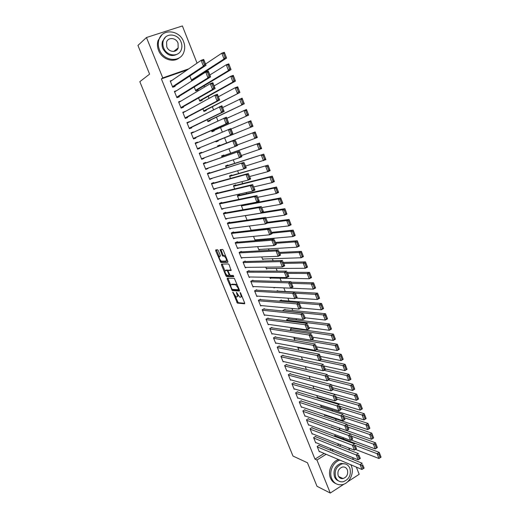 <?xml version="1.0" encoding="UTF-8"?>
<svg xmlns="http://www.w3.org/2000/svg" width="519" height="519" viewBox="0 0 519 519"><rect width="100%" height="100%" fill="white"/><g stroke="black" fill="none" stroke-linecap="round" stroke-linejoin="round"><path stroke-width="0.78" d="M232.804 292.074L237.365 303.102L244.598 303.777L244.637 302.901L240.693 293.183L240.148 292.521L240.634 294.403C241.277 296.174 241.244 297.115 240.537 297.231L239.759 297.153L236.476 292.301L236.924 294.156C237.559 295.908 237.533 296.842 236.839 296.959L236.087 296.881L232.804 292.074M342.65 478.382L342.19 478.648M218.369 250.671L217.617 249.775L215.735 249.899L215.735 250.839L220.796 262.484L227.77 262.316L227.789 261.375L223.319 250.353L222.638 249.457L220.205 249.6L222.106 255.231L222.787 256.127L224.24 256.12C226.167 257.995 226.764 259.636 226.044 261.051L221.308 261.154C219.433 259.325 218.83 257.703 219.511 256.295L220.257 256.256L220.257 255.322L218.369 250.671M187.307 69.857L161.383 78.888L314.975 459.133L316.947 460.016L326.146 454.287M161.383 78.888L162.758 77.895L146.462 37.517L182.39 25.95L197.051 63.143M344.097 484.084L330.279 493.05L317.005 486.29L307.456 462.773L292.988 456.058L139.825 81.684L149.595 74.126L137.944 45.432L146.462 37.517M330.279 493.05L316.947 460.016M227.257 278.19L227.244 279.079L232.272 290.608L239.421 291.029L239.454 290.134L234.341 278.346L227.257 278.19M225.869 275.699L221.509 265.008L221.516 264.093L228.431 263.937L229.203 264.859L231.085 270.477L228.224 270.483L228.211 271.405L230.157 275.381L233.258 275.44L233.738 276.724L226.55 276.595L225.869 275.699L226.589 274.966M176.732 90.604L174.41 91.441L176.927 97.702L179.302 96.839L179.094 96.32M194.216 87.01L195.747 90.877L198.076 90.034L197.869 89.521M185.199 111.533L182.772 112.234L185.264 118.436L187.619 117.547L187.411 117.035M202.897 108.867L203.909 111.416L206.212 110.553L206.011 110.041M193.535 132.287L193.392 131.93L191.05 132.832L193.522 138.975L195.851 138.067L195.65 137.554M211.493 130.509L211.992 131.768L214.269 130.879L214.068 130.373M201.774 152.813L201.573 152.307L199.257 153.235L201.703 159.32L204.012 158.386L203.837 157.951M220.069 145.495L219.868 144.996L217.604 145.897L217.883 146.598M209.877 172.996L209.676 172.496L207.379 173.443L209.806 179.47L211.992 178.27M227.997 165.496L227.802 165.003L225.557 165.931L226.323 167.871M217.902 192.99L217.701 192.497L215.43 193.464L217.831 199.432L220.069 198.394M235.853 185.315L235.658 184.822L233.433 185.77L234.692 188.922M225.856 212.796L225.655 212.303L223.41 213.296L225.784 219.213L227.614 218.402M242.97 209.773L241.244 205.427L242.542 204.856M233.732 232.421L233.537 231.935L231.305 232.947L233.667 238.805L235.062 238.163M252.169 230.306L252.753 230.04M251.17 230.423L249.412 226.005M241.536 251.864L241.341 251.378L239.136 252.416L241.471 258.222L242.6 257.684M257.625 246.681L258.929 249.963L260.116 249.399M249.269 271.126L249.081 270.646L246.888 271.703L249.204 277.457L250.152 276.997M265.754 267.149L266.5 269.037L267.493 268.55M256.937 290.212L256.743 289.738L254.576 290.815L256.866 296.518L257.677 296.109M273.805 287.422L274.006 287.935L274.856 287.507M264.528 309.129L264.34 308.656L262.192 309.752L264.463 315.403L265.17 315.033M281.512 300.456L281.324 299.988L279.248 301.13M272.053 327.865L271.865 327.405L269.737 328.521L271.988 334.113L272.611 333.782M288.882 319.042L288.7 318.575L286.611 319.672L287.098 320.898M279.507 346.439L279.319 345.978L277.211 347.114L279.443 352.661L280.007 352.356M294.876 340.477L293.936 338.116L295.077 337.499M286.897 364.844L286.715 364.39L284.62 365.545L286.832 371.04L287.338 370.754M302.577 359.875L301.383 356.858M294.221 383.087L294.039 382.633L291.963 383.807L294.156 389.25L294.617 388.991M310.206 379.084L309.09 376.269M301.481 401.168L301.299 400.713L299.242 401.907L301.416 407.305L301.837 407.058M316.726 395.497L317.654 397.826L318.095 397.567M308.669 419.086L308.494 418.638L306.457 419.845L308.61 425.197L309 424.964M324.291 414.551L324.699 415.583L325.115 415.336M315.799 436.842L315.623 436.401L313.606 437.627L315.74 442.928L316.103 442.707M331.751 427.15L331.576 426.715L331.005 427.059M314.975 459.133L324.141 453.437M329.76 449.947L331.394 448.935M337.259 445.283L339.056 444.173M343.5 439.003L342.929 437.556M339.977 430.089L339.121 427.909M336.273 420.708L335.534 418.827M332.471 411.067L331.946 409.744M328.65 401.382L328.352 400.629M300.222 329.37L300.014 328.858M296.505 319.964L295.999 318.679M292.774 310.518L291.963 308.455M289.031 301.02L287.909 298.178M285.262 291.483L283.848 287.889M281.298 281.434L280.026 278.21M277.224 271.119L276.186 268.485M273.13 260.746L272.326 258.715M269.017 250.327L268.453 248.899M264.885 239.856L264.56 239.038M246.635 193.632L246.201 192.536M242.671 183.596L241.912 181.676M238.688 173.508L237.605 170.757M234.692 163.375L233.271 159.787M230.67 153.189L228.918 148.752M226.634 142.959L224.604 137.827M222.346 132.105L220.536 127.518M217.935 120.933L216.449 117.164M213.504 109.697L212.342 106.758M209.047 98.409L208.216 96.307M204.564 87.062L204.064 85.804M200.062 75.651L199.899 75.242M335.222 435.908L335.047 435.467L333.957 436.135M319.341 445.665L319.166 445.224L317.161 446.457L319.282 451.738L319.633 451.524M328.047 424.004L328.553 424.185M312.243 427.98L312.068 427.539L310.038 428.752L312.185 434.085L312.561 433.852M320.521 405.047L321.183 406.721L321.611 406.468M305.081 410.146L304.906 409.699L302.856 410.892L305.023 416.27L305.425 416.03M313.995 388.627L312.918 385.909M297.854 392.143L297.672 391.696L295.616 392.877L297.796 398.3L298.237 398.041M306.405 369.502L305.243 366.589M290.569 373.985L290.387 373.531L288.305 374.692L290.504 380.168L290.984 379.895M298.736 350.202L297.822 347.14M283.212 355.664L283.024 355.204L280.928 356.345L283.147 361.866L283.679 361.574M292.541 328.274L292.359 327.813L290.283 328.916L290.997 330.713M275.79 337.175L275.602 336.714L273.481 337.837L275.725 343.409L276.316 343.091M285.203 309.765L285.022 309.305L282.926 310.388L283.186 311.037M268.297 318.517L268.109 318.05L265.975 319.159L268.232 324.777L268.894 324.433M277.801 291.094L277.613 290.627L276.413 291.237M260.739 299.69L260.551 299.216L258.391 300.306L260.674 305.976L261.427 305.594M269.789 277.315L270.263 278.502L271.178 278.054M253.11 280.695L252.922 280.215L250.742 281.279L253.045 287.007L253.921 286.579M261.699 256.937L262.724 259.519L263.808 259M245.416 261.518L245.221 261.038L243.022 262.082L245.344 267.862L246.376 267.363M253.532 236.366L255.114 240.362L256.431 239.746M237.644 242.165L237.449 241.679L235.23 242.704L237.579 248.536L238.831 247.952M247.076 220.127L245.279 215.593M229.807 222.632L229.606 222.145L227.367 223.144L229.735 229.035L231.318 228.315M239.759 195.15L239.564 194.664L237.352 195.624L238.837 199.374M219.628 203.902L254.686 196.63L257.139 195.553L219.44 203.429L221.821 209.345L223.968 208.404M219.427 203.403L221.691 202.423L221.892 202.916M231.935 175.428L231.74 174.935L229.508 175.87L230.52 178.419M213.899 183.019L213.698 182.519L211.415 183.479L213.828 189.474L216.04 188.352M224.039 155.518L223.845 155.019L221.587 155.94L222.113 157.257M205.835 162.934L205.634 162.428L203.331 163.362L205.764 169.421L208.061 168.474L207.924 168.137M215.755 141.252L216.001 141.875L218.272 140.973L218.071 140.467M197.668 142.589L197.492 142.141L195.163 143.056L197.622 149.167L199.938 148.246L199.737 147.74M207.204 119.714L207.957 121.621L210.253 120.739L210.046 120.233M189.377 121.933L186.924 122.555L189.403 128.731L191.745 127.83L191.537 127.317M198.563 97.968L199.841 101.173L202.151 100.316L201.949 99.804M181.001 101.075L178.601 101.86L181.105 108.095L183.467 107.219L183.259 106.7M193.931 79.582L193.775 79.186M189.844 75.995L191.641 80.529L193.457 79.887M172.185 80.27L170.2 80.964L172.73 87.257L175.117 86.407L174.903 85.888M188.786 68.832L162.758 77.895M356.345 467.1L359.18 474.295L347.639 481.781M348.794 447.962L349.663 450.168M352.576 457.557L353.407 459.665M331.784 450.777L333.419 449.759M339.309 446.093L341.113 444.971M220.082 249.697L220.932 249.639M220.095 198.459L217.662 199.004M216.105 188.507L213.692 189.13M212.089 178.517L209.702 179.217M208.061 168.474L205.693 169.252M204.012 158.386L201.67 159.242M197.492 142.141L195.189 143.127M193.392 131.93L191.115 132.994M189.273 121.667L187.022 122.808M185.127 111.358L182.909 112.578M180.969 100.997L178.776 102.301M237.241 296.758L238.234 295.655M240.952 297.03L241.932 296.245M235.269 296.284L238.208 302.681L244.754 303.284M232.467 289.394L233.167 290.205L239.583 290.562M227.958 278.203L230.734 285.145M237.378 285.009L236.333 284.354L232.09 284.191L231.24 284.6C230.559 284.749 230.54 285.697 231.176 287.435L232.233 289.381L231.571 289.699M238.403 287.539L237.942 287.76L238.461 289.719L232.233 289.381M237.942 287.76L235.671 284.808L231.24 284.6M232.09 284.191L231.721 284.367M224.922 270.873L222.366 264.606L221.509 265.008M222.223 264.074L222.366 264.606M231.247 270.068L228.983 270.127M233.822 276.29L227.465 276.199L226.615 276.608M225.311 270.49C224.617 271.872 225.22 273.481 227.121 275.323L228.898 275.375L228.918 274.467L227.672 271.405L226.978 270.503L225.311 270.49L225.888 270.217M228.25 270.47L227.77 270.081L226.913 270.49M226.167 270.081L227.77 270.081M226.719 275.291L227.465 276.199M226.913 260.642L227.322 260.22M225.629 256.049L224.902 255.679L224.026 256.081M220.925 249.555L222.975 254.823L223.657 255.718L224.902 255.679M220.834 260.849L221.723 262.095L227.932 261.92M216.442 249.853L219.135 256.671M355.21 445.425L377.105 453.71L379.207 452.354L381.056 457.135L378.961 458.491L355.483 449.409M334.671 435.701L379.207 452.354L379.655 453.781L378.812 454.32L380.116 457.674L380.952 457.129L379.655 453.781M380.116 457.674L378.961 458.491L377.105 453.71L378.812 454.32M317.336 446.898L360.069 464.667L362.217 463.279L318.809 445.445M362.638 464.745L364.111 468.099L361.964 469.487L360.069 464.667L361.775 465.296L363.105 468.676L363.962 468.125L362.638 464.745L361.775 465.296M319.107 451.296L361.964 469.487L363.105 468.676M351.603 436.239L373.382 444.108L375.497 442.765L377.352 447.566L375.243 448.916L351.123 439.989M331.187 426.949L375.497 442.765L375.938 444.173L375.094 444.712L376.398 448.079L377.242 447.54L375.938 444.173M376.398 448.079L375.243 448.916L373.382 444.108L375.094 444.712M347.983 427.014L369.638 434.461L371.766 433.125L373.635 437.952L371.513 439.288L346.705 430.543M347.094 424.75L371.766 433.125L372.201 434.52L371.351 435.058L372.661 438.438L373.511 437.906L372.201 434.52M372.661 438.438L371.513 439.288L369.638 434.461L371.351 435.058M313.787 438.068L356.261 454.981L358.421 453.612L315.254 436.628M358.837 455.059L360.322 458.452L358.168 459.828L356.261 454.981L357.967 455.604L359.304 459.004L360.167 458.452L358.837 455.059L357.967 455.604M315.565 442.486L358.168 459.828L359.304 459.004M310.219 429.2L352.433 445.257L354.607 443.894L311.679 427.773M355.015 445.321L356.514 448.76L354.347 450.122L352.433 445.257L354.146 445.866L355.483 449.285L356.352 448.734L355.015 445.321L354.146 445.866M312.003 433.637L354.347 450.122L355.483 449.285M339.88 460.113C333.14 461.949 328.741 471.81 331.706 478.596C333.827 483.208 337.233 485.246 341.917 484.714C349.261 483.747 354.548 473.224 351.402 465.984L350.831 464.764M338.589 459.568C331.862 461.391 327.476 471.226 330.434 477.993C331.583 480.75 333.412 482.638 335.91 483.643M338.628 480.964C336.734 480.263 335.358 478.875 334.489 476.812C332.964 470.285 335.099 465.803 340.886 463.376L345.505 463.992M349.884 468.255C348.268 464.745 345.673 463.292 342.086 463.889C336.286 466.328 334.145 470.817 335.676 477.363C337.22 480.724 339.698 482.19 343.111 481.775C349.131 479.498 351.389 474.989 349.884 468.255M338.219 475.735C339.218 477.915 340.834 478.862 343.053 478.57C346.906 477.084 348.346 474.184 347.373 469.864C346.342 467.619 344.681 466.678 342.391 467.042C338.628 468.599 337.233 471.492 338.219 475.735M340.769 478.375L341.852 478.012M183.603 41.669C179.503 29.765 162.012 28.247 158.905 39.794C157.932 43.006 158.107 46.301 159.417 49.681C163.621 61.404 180.43 62.89 183.862 52.101C185.056 48.754 184.972 45.276 183.603 41.669M161.876 34.896L158.055 40.54C157.088 43.745 157.257 47.028 158.561 50.395C161.863 59.302 173.398 63.195 179.529 57.661M178.14 53.671C172.042 57.311 166.943 55.604 162.843 48.546C161.896 46.087 161.779 43.7 162.499 41.371L165.405 37.232M181.099 42.104C178.127 33.521 165.574 32.425 163.297 40.683C162.577 43.019 162.687 45.419 163.641 47.884C166.67 56.37 178.867 57.447 181.313 49.584C182.156 47.177 182.085 44.686 181.099 42.104M166.774 46.846C168.714 52.322 176.616 53.022 178.173 47.91L178.023 43.122C176.103 37.602 168.052 36.894 166.567 42.175L166.774 46.846M177.654 48.987L177.79 48.215M344.344 417.743L365.882 424.763L368.016 423.446L369.891 428.292L367.763 429.615L324.524 415.135M343.487 415.55L368.016 423.446L368.445 424.821L367.588 425.353L368.912 428.752L369.762 428.22L368.445 424.821M368.912 428.752L367.763 429.615L365.882 424.763L367.588 425.353M340.691 408.434L362.106 415.025L364.247 413.714L366.135 418.586L363.994 419.903L321.008 406.28M339.854 406.306L364.247 413.714L364.675 415.077L363.813 415.602L365.136 419.021L365.992 418.496L364.675 415.077M365.136 419.021L363.994 419.903L362.106 415.025L363.813 415.602M306.638 420.293L348.593 435.48L350.773 434.124L308.091 418.878M351.175 435.538L352.693 439.016L350.513 440.372L348.593 435.48L350.299 436.083L351.648 439.515L352.518 438.97L351.175 435.538L350.299 436.083M308.429 424.75L350.513 440.372L351.648 439.515M303.038 411.346L344.726 425.651L346.919 424.308L304.484 409.939M347.315 425.71L348.852 429.226L346.66 430.569L344.726 425.651L346.439 426.248L347.795 429.7L348.671 429.155L347.315 425.71L346.439 426.248M304.841 415.823L346.66 430.569L347.795 429.7M337.019 399.079L358.311 405.235L360.465 403.931L362.359 408.829L360.212 410.133L317.472 397.379M336.215 397.022L360.465 403.931L360.88 405.281L360.017 405.806L361.347 409.238L362.21 408.719L360.88 405.281M361.347 409.238L360.212 410.133L358.311 405.235L360.017 405.806M299.424 402.355L340.847 415.777L343.053 414.447L300.858 400.966M343.442 415.836L344.992 419.384L342.793 420.721L340.847 415.777L342.559 416.368L343.915 419.832L344.798 419.294L343.442 415.836L342.559 416.368M301.234 406.857L342.793 420.721L343.915 419.832M333.185 389.646L354.496 395.4L356.657 394.109L358.564 399.027L356.404 400.324L313.924 388.446M332.549 387.693L356.657 394.109L357.072 395.446L356.203 395.958L357.539 399.409L358.408 398.89L357.072 395.446M357.539 399.409L356.404 400.324L354.496 395.4L356.203 395.958M295.798 393.331L336.948 405.858L339.16 404.541L297.218 391.955M339.543 405.91L341.106 409.497L338.901 410.827L336.948 405.858L338.654 406.435L340.023 409.919L340.912 409.387L339.543 405.91L338.654 406.435M297.614 397.846L338.901 410.827L340.023 409.919M328.598 379.986L350.662 385.513L352.836 384.235L354.749 389.179L352.583 390.463L331.479 384.968M328.871 378.325L352.836 384.235L353.244 385.552L352.369 386.065L353.711 389.535L354.587 389.023L353.244 385.552M353.711 389.535L352.583 390.463L350.662 385.513L352.369 386.065M292.152 384.261L333.029 395.887L335.255 394.576L293.559 382.905M335.631 395.932L337.207 399.565L334.989 400.882L333.029 395.887L334.736 396.458L336.111 399.954L337 399.429L335.631 395.932L334.736 396.458M293.975 388.796L334.989 400.882L336.111 399.954M323.927 370.3L346.809 375.581L348.995 374.316L350.922 379.279L348.736 380.557L327.768 375.503M325.179 368.905L348.995 374.316L349.397 375.613L348.521 376.126L349.871 379.61L350.74 379.097L349.397 375.613M349.871 379.61L348.736 380.557L346.809 375.581L348.521 376.126M288.486 375.153L329.085 385.87L331.323 384.573L289.887 373.81M331.693 385.909L333.289 389.581L331.057 390.885L329.085 385.87L330.798 386.428L332.179 389.944L333.075 389.419L331.693 385.909L330.798 386.428M290.322 379.707L331.057 390.885L332.179 389.944M277.399 347.574L317.154 355.509L319.425 354.243L321.417 359.33L319.153 360.601L342.936 365.603L345.135 364.344L347.068 369.333L344.876 370.598L324.038 365.999M321.274 359.408L345.135 364.344L345.531 365.629L344.648 366.135L346.004 369.638L346.887 369.132L345.531 365.629M346.004 369.638L344.876 370.598L342.936 365.603L344.648 366.135M284.808 365.999L325.128 375.801L327.379 374.51L286.19 364.675M327.736 375.834L329.351 379.545L327.113 380.842L325.128 375.801L326.84 376.346L328.229 379.882L329.124 379.363L327.736 375.834L326.84 376.346M286.65 370.579L327.113 380.842L328.229 379.882M297.757 347.73L339.05 355.573L341.255 354.321L343.202 359.343L340.996 360.595L320.288 356.443M316.415 349.702L341.255 354.321L341.645 355.593L340.756 356.092L342.125 359.615L343.007 359.109L341.645 355.593M342.125 359.615L340.996 360.595L339.05 355.573L340.756 356.092M281.11 356.806L321.151 365.681L323.408 364.403L282.472 355.502M323.765 365.707L325.394 369.463L323.142 370.748L321.151 365.681L322.857 366.219L324.252 369.768L325.16 369.256L323.765 365.707L322.857 366.219M282.959 361.412L323.142 370.748L324.252 369.768M294.117 338.576L335.138 345.492L337.363 344.253L339.309 349.293L337.097 350.539L316.519 346.848M311.445 339.977L337.363 344.253L337.739 345.511L336.85 346.004L338.219 349.54L339.108 349.047L337.739 345.511M338.219 349.54L337.097 350.539L335.138 345.492L336.85 346.004M319.769 355.528L318.861 356.04L320.262 359.609L321.17 359.096L319.425 354.243L278.742 346.29M279.254 352.2L319.153 360.601L317.154 355.509L318.861 356.04M320.262 359.609L319.153 360.601M290.465 329.377L331.213 335.358L333.445 334.139L335.404 339.199L333.179 340.432L312.736 337.207M291.717 328.151L333.445 334.139L333.814 335.371L332.919 335.864L334.301 339.42L335.19 338.926L333.814 335.371M334.301 339.42L333.179 340.432L331.213 335.358L332.919 335.864M273.669 338.304L313.132 345.284L315.416 344.032L274.986 337.039M315.76 345.304L317.42 349.144L315.143 350.403L313.132 345.284L314.845 345.81L316.253 349.391L317.161 348.891L315.76 345.304L314.845 345.81M275.537 342.942L315.143 350.403L316.253 349.391M286.799 320.132L327.262 325.179L329.507 323.966L331.479 329.059L329.241 330.279L308.935 327.521M288.013 318.938L329.507 323.966L329.87 325.186L328.975 325.673L330.356 329.247L331.252 328.761L329.87 325.186M330.356 329.247L329.241 330.279L327.262 325.179L328.975 325.673M269.925 328.988L309.097 335.014L311.387 333.775L271.216 327.742M311.724 335.027L313.405 338.907L311.115 340.159L309.097 335.014L310.803 335.527L312.217 339.128L313.139 338.628L311.724 335.027L310.803 335.527M271.8 333.646L311.115 340.159L312.217 339.128M283.108 310.855L323.298 314.949L325.549 313.748L327.528 318.867L325.283 320.074L305.114 317.784M284.295 309.681L325.549 313.748L325.906 314.955L325.004 315.435L326.399 319.023L327.294 318.543L325.906 314.955M326.399 319.023L325.283 320.074L323.298 314.949L325.004 315.435M327.294 318.543L327.528 318.867M266.163 319.626L305.036 324.693L307.339 323.46L267.421 318.407M307.67 324.699L309.369 328.624L307.066 329.857L305.036 324.693L306.742 325.192L308.169 328.812L309.09 328.319L307.67 324.699L306.742 325.192M268.044 324.31L307.066 329.857L308.169 328.812M299.353 303.096L319.308 304.666L321.572 303.479L323.564 308.623L321.306 309.817L301.059 307.988M280.552 300.378L321.572 303.479L321.923 304.666L321.021 305.14L322.416 308.753L323.324 308.273L321.923 304.666M322.416 308.753L321.306 309.817L319.308 304.666L321.021 305.14M323.324 308.273L323.564 308.623M262.38 310.226L300.955 314.313L303.271 313.1L263.6 309.032M303.596 314.313L305.308 318.283L302.999 319.509L300.955 314.313L302.668 314.806L304.095 318.445L305.023 317.952L303.596 314.313L302.668 314.806M264.275 314.929L302.999 319.509L304.095 318.445M305.308 318.283L305.023 317.952M295.486 293.248L315.305 294.338L317.576 293.157L319.581 298.328L317.31 299.508L295.914 298.081M276.789 291.042L317.576 293.157L317.92 294.325L317.012 294.798L318.419 298.425L319.328 297.951L317.92 294.325M318.419 298.425L317.31 299.508L315.305 294.338L317.012 294.798M319.328 297.951L319.581 298.328M258.585 300.78L296.855 303.887L299.184 302.681L259.76 299.619M299.495 303.881L301.234 307.897L298.912 309.11L296.855 303.887L298.568 304.368L300.001 308.027L300.936 307.54L299.495 303.881L298.568 304.368M260.486 305.509L298.912 309.11L300.001 308.027M301.234 307.897L300.936 307.54M291.6 283.355L311.277 283.951L313.56 282.784L315.571 287.98L313.294 289.148L273.824 287.461M291.133 282.167L313.56 282.784L313.898 283.938L312.983 284.406L314.397 288.051L315.312 287.578L313.898 283.938M314.397 288.051L313.294 289.148L311.277 283.951L312.983 284.406M315.312 287.578L315.571 287.98M254.764 291.289L292.735 293.404L295.077 292.21L255.899 290.16M295.382 293.397L297.134 297.452L294.798 298.652L292.735 293.404L294.442 293.871L295.888 297.549L296.823 297.069L295.382 293.397L294.442 293.871M256.678 296.038L294.798 298.652L295.888 297.549M297.134 297.452L296.823 297.069M287.695 273.409L307.229 273.513L309.525 272.358L311.549 277.581L309.253 278.742L270.075 278.035M287.26 272.3L309.525 272.358L309.856 273.494L308.935 273.954L310.356 277.62L311.277 277.152L309.856 273.494M310.356 277.62L309.253 278.742L307.229 273.513L308.935 273.954M311.277 277.152L311.549 277.581M250.937 281.759L288.596 282.868L290.945 281.687L252.007 280.662M291.243 282.855L293.014 286.955L290.666 288.142L288.596 282.868L290.303 283.329L291.756 287.026L292.697 286.553L291.243 282.855L290.303 283.329M252.85 286.533L290.666 288.142L291.756 287.026M293.014 286.955L292.697 286.553M283.776 263.418L303.161 263.023L305.47 261.881L307.501 267.129L305.198 268.278L266.312 268.557M283.374 262.387L305.47 261.881L305.795 262.997L304.867 263.457L306.294 267.136L307.216 266.682L305.795 262.997M306.294 267.136L305.198 268.278L303.161 263.023L304.867 263.457M307.216 266.682L307.501 267.129M247.083 272.183L284.431 272.28L286.799 271.113L248.088 271.126M287.085 272.261L288.875 276.406L286.514 277.581L284.431 272.28L286.138 272.728L287.597 276.445L288.545 275.972L287.085 272.261L286.138 272.728M249.01 276.977L286.514 277.581L287.597 276.445M288.875 276.406L288.545 275.972M279.838 253.376L299.074 252.481L301.396 251.352L303.433 256.626L301.117 257.761L262.536 259.046M279.462 252.429L301.396 251.352L301.708 252.455L300.78 252.902L302.214 256.607L303.141 256.152L301.708 252.455M302.214 256.607L301.117 257.761L299.074 252.481L300.78 252.902M303.141 256.152L303.433 256.626M243.216 262.562L280.247 261.641L282.628 260.486L244.131 261.55M282.907 261.615L284.717 265.806L282.342 266.967L280.247 261.641L281.953 262.076L283.419 265.812L284.373 265.345L282.907 261.615L281.953 262.076M245.15 267.382L282.342 266.967L283.419 265.812M284.717 265.806L284.373 265.345M275.874 243.288L294.961 241.886L297.296 240.771L299.346 246.071L297.017 247.193L258.741 249.483M275.537 242.418L297.296 240.771L297.608 241.848L296.673 242.295L298.114 246.019L299.048 245.565L297.608 241.848M298.114 246.019L297.017 247.193L294.961 241.886L296.673 242.295M299.048 245.565L299.346 246.071M239.33 252.902L276.043 250.943L278.431 249.801L240.148 251.942M278.709 250.911L280.532 255.147L278.145 256.302L276.043 250.943L277.749 251.371L279.222 255.121L280.182 254.66L278.709 250.911L277.749 251.371M241.277 257.735L278.145 256.302L279.222 255.121M280.532 255.147L280.182 254.66M271.898 233.154L290.835 231.24L293.177 230.131L295.24 235.457L292.904 236.573L254.926 239.882M271.586 232.363L293.177 230.131L293.482 231.195L292.541 231.636L293.988 235.373L294.928 234.932L293.482 231.195M293.988 235.373L292.904 236.573L290.835 231.24L292.541 231.636M294.928 234.932L295.24 235.457M235.425 243.19L271.813 240.193L274.22 239.064L236.119 242.295M274.486 240.154L276.329 244.436L273.935 245.578L271.813 240.193L273.519 240.608L275.005 244.378L275.965 243.924L274.486 240.154L273.519 240.608M237.384 248.05L273.935 245.578L275.005 244.378M276.329 244.436L275.965 243.924M267.48 223.021L286.683 220.536L289.044 219.446L291.114 224.798L288.759 225.895L251.092 230.235M267.622 222.262L289.044 219.446L289.336 220.484L288.389 220.925L289.849 224.682L290.789 224.24L289.336 220.484M289.849 224.682L288.759 225.895L286.683 220.536L288.389 220.925M290.789 224.24L291.114 224.798M245.312 215.677L282.511 209.78L284.879 208.696L286.962 214.081L284.6 215.164L265.897 217.857M263.101 212.193L284.879 208.696L285.165 209.721L284.217 210.156L285.684 213.932L286.631 213.497L285.165 209.721M285.684 213.932L284.6 215.164L282.511 209.78L284.217 210.156M286.631 213.497L286.962 214.081M241.439 205.92L278.32 198.965L280.701 197.901L282.797 203.305L280.416 204.376L261.868 207.594M241.354 205.381L280.701 197.901L280.98 198.9L280.026 199.328L281.493 203.124L282.446 202.695L280.98 198.9M281.493 203.124L280.416 204.376L278.32 198.965L280.026 199.328M282.446 202.695L282.797 203.305M237.546 196.111L274.103 188.099L276.497 187.041L278.599 192.478L276.212 193.535L257.82 197.285M237.371 195.676L276.497 187.041L276.77 188.027L275.81 188.449L277.289 192.264L278.242 191.842L276.77 188.027M277.289 192.264L276.212 193.535L274.103 188.099L275.81 188.449M278.242 191.842L278.599 192.478M233.634 186.263L269.867 177.174L272.274 176.136L274.389 181.598L271.988 182.643L253.759 186.924M233.492 185.906L272.274 176.136L272.54 177.096L271.573 177.517L273.059 181.352L274.019 180.93L272.54 177.096M273.059 181.352L271.988 182.643L269.867 177.174L271.573 177.517M274.019 180.93L274.389 181.598M229.703 176.369L268.031 165.165L270.152 170.654L267.739 171.692L249.671 176.512M229.593 176.097L268.031 165.165L268.284 166.112L267.317 166.521L268.81 170.375L269.776 169.966L268.284 166.112M268.81 170.375L267.739 171.692L265.611 166.19L267.317 166.521M269.776 169.966L270.152 170.654M225.752 166.424L263.762 154.143L265.897 159.664L245.565 166.054M225.681 166.236L263.762 154.143L264.009 155.071L263.036 155.473L264.534 159.346L265.507 158.944L264.009 155.071M264.534 159.346L263.47 160.682L261.329 155.155L263.036 155.473M265.507 158.944L265.897 159.664M231.506 233.44L267.57 229.385L269.984 228.269L232.038 232.616M270.237 229.34L272.105 233.673L269.692 234.796L267.57 229.385L269.27 229.787L270.762 233.582L271.729 233.128L270.237 229.34L269.27 229.787M233.466 238.318L269.692 234.796L270.762 233.582M272.105 233.673L271.729 233.128M227.562 223.637L263.295 218.525L265.722 217.416L227.893 222.911M265.975 218.473L267.856 222.852L265.436 223.961L263.295 218.525L265.001 218.914L266.5 222.729L267.467 222.281L265.975 218.473L265.001 218.914M229.534 228.542L265.436 223.961L266.5 222.729M267.856 222.852L267.467 222.281M223.605 213.789L259.007 207.606L261.446 206.51L223.663 213.186M261.686 207.548L263.587 211.973L261.154 213.069L259.007 207.606L260.707 207.983L262.212 211.817L263.191 211.376L261.686 207.548L260.707 207.983M225.59 218.72L261.154 213.069L262.212 211.817M263.587 211.973L263.191 211.376M257.379 196.565L259.292 201.041L256.847 202.125L254.686 196.63L256.392 196.999L257.904 200.847L258.884 200.418L257.379 196.565L256.392 196.999M221.619 208.852L256.847 202.125L257.904 200.847M259.292 201.041L258.884 200.418M215.632 193.963L250.353 185.594L252.818 184.53L215.476 193.581M253.045 185.53L254.985 190.051L252.526 191.122L250.353 185.594L252.059 185.951L253.577 189.824L254.563 189.396L253.045 185.53L252.059 185.951M217.636 198.939L252.526 191.122L253.577 189.824M254.985 190.051L254.563 189.396M211.616 183.979L245.993 174.507L248.471 173.456L211.499 183.681M248.685 174.429L250.645 179.003L248.173 180.061L245.993 174.507L247.693 174.851L249.224 178.744L250.216 178.322L248.685 174.429L247.693 174.851M213.627 188.974L248.173 180.061L249.224 178.744M250.645 179.003L250.216 178.322M207.587 173.949L244.099 162.324L207.503 173.742M244.313 163.277L246.285 167.897L243.807 168.941L241.607 163.362L243.314 163.693L244.851 167.605L245.844 167.189L244.313 163.277L243.314 163.693M209.605 178.971L243.807 168.941L244.851 167.605M246.285 167.897L245.844 167.189M221.788 156.44L259.474 143.062L261.621 148.609L241.439 155.538M221.743 156.329L259.474 143.062L259.708 143.971L258.734 144.366L260.24 148.265L261.219 147.863L259.708 143.971M260.24 148.265L259.182 149.615L257.028 144.061L258.734 144.366M261.219 147.863L261.621 148.609M203.532 163.868L239.707 151.133L203.487 163.751M239.908 152.067L241.906 156.732L239.408 157.763L237.202 152.151L238.909 152.476L240.453 156.407L241.452 155.998L239.908 152.067L238.909 152.476M205.563 168.915L239.408 157.763L240.453 156.407M241.906 156.732L241.452 155.998M217.805 146.403L255.16 131.923L257.32 137.503L237.293 144.976M217.792 146.377L255.16 131.923L255.393 132.812L254.407 133.208L255.925 137.12L256.905 136.724L255.393 132.812M255.925 137.12L254.868 138.495L252.701 132.909L254.407 133.208M256.905 136.724L257.32 137.503M199.458 153.741L235.295 139.877L199.452 153.715M235.483 140.792L237.501 145.515L234.99 146.527L232.778 140.889L234.478 141.194L236.028 145.151L237.034 144.743L235.483 140.792L234.478 141.194M201.495 158.814L234.99 146.527L236.028 145.151M237.501 145.515L237.034 144.743M215.807 141.382L252.993 126.338L215.8 141.369M231.033 129.03L250.826 120.732L252.993 126.338L251.047 121.595L250.061 121.984L251.585 125.916L252.571 125.527M251.585 125.916L250.534 127.311L248.354 121.699L250.061 121.984M251.047 121.595L250.826 120.732M195.371 143.568L230.851 128.569L233.076 134.233L230.553 135.232L228.321 129.562L230.021 129.86L231.584 133.837L232.596 133.435L231.039 129.465L230.021 129.86M197.421 148.681L233.076 134.233L232.596 133.435M197.415 148.661L230.553 135.232L231.584 133.837M230.851 128.569L231.039 129.465M211.83 131.365L248.653 115.108L211.791 131.262M226.835 118.332L246.467 109.477L248.653 115.108L246.681 110.32L245.688 110.703L247.219 114.66L248.212 114.271M247.219 114.66L246.175 116.074L243.988 110.43L245.688 110.703M246.681 110.32L246.467 109.477M191.258 133.344L226.394 117.203L228.626 122.893L226.089 123.879L223.845 118.176L225.551 118.462L227.114 122.458L228.133 122.062L226.569 118.073L225.551 118.462M193.36 138.573L228.626 122.893L228.133 122.062M193.315 138.463L226.089 123.879L227.114 122.458M226.394 117.203L226.569 118.073M207.834 121.297L244.28 103.826L207.756 121.109M222.619 107.582L242.088 98.162L244.28 103.826L242.295 98.986L241.296 99.363L242.834 103.339L243.833 102.963M242.834 103.339L241.789 104.773L239.59 99.103L241.296 99.363M242.295 98.986L242.088 98.162M187.125 123.074L221.905 105.772L224.15 111.494L221.6 112.467L219.349 106.732L221.049 107.005L222.625 111.021L223.65 110.638L222.074 106.622L221.049 107.005M189.279 128.414L224.15 111.494L223.65 110.638M189.195 128.212L221.6 112.467L222.625 111.021M221.905 105.772L222.074 106.622M203.811 111.183L239.888 92.486L203.708 110.91M218.376 96.781L235.178 87.717L237.689 86.79L239.888 92.486L237.884 87.594L236.878 87.964L238.429 91.96L239.428 91.591M238.429 91.96L237.391 93.42L235.178 87.717L236.878 87.964M237.884 87.594L237.689 86.79M182.98 112.753L214.827 95.23L217.396 94.283L219.654 100.031L217.091 100.991L214.827 95.23L216.527 95.49L218.11 99.525L219.135 99.142L217.552 95.107L216.527 95.49M185.173 118.215L219.654 100.031L219.135 99.142M185.056 117.917L217.091 100.991L218.11 99.525M217.396 94.283L217.552 95.107M199.776 101.017L235.477 81.081L232.96 82.002L199.633 100.66M214.113 85.92L230.741 76.274L233.265 75.359L235.477 81.081L233.453 76.137L232.441 76.507L233.998 80.523L235.003 80.153M233.998 80.523L232.96 82.002L230.741 76.274L232.441 76.507M233.453 76.137L233.265 75.359M178.808 102.379L210.279 83.663L212.861 82.729L215.132 88.515L212.556 89.456L210.279 83.663L211.973 83.909L213.569 87.971L214.607 87.594L213.011 83.533L211.973 83.909M181.053 107.958L215.132 88.515L214.607 87.594M180.897 107.576L212.556 89.456L213.569 87.971M212.861 82.729L213.011 83.533M195.721 90.806L231.039 69.624L228.509 70.526L195.546 90.358M209.832 75.008L226.278 64.765L228.814 63.869L231.039 69.624L228.989 64.628L227.977 64.985L229.541 69.027L230.553 68.664M229.541 69.027L228.509 70.526L226.278 64.765L227.977 64.985M228.989 64.628L228.814 63.869M174.618 91.96L205.706 72.037L208.307 71.116L210.584 76.929L207.996 77.856L205.706 72.037L207.405 72.271L209.008 76.351L210.046 75.982L208.443 71.901L207.405 72.271M176.908 97.663L210.584 76.929L210.046 75.982M176.72 97.176L207.996 77.856L209.008 76.351M208.307 71.116L208.443 71.901M191.712 80.503L226.582 58.102L224.039 58.991L191.433 80.01M205.53 64.045L221.788 53.198L224.338 52.315L226.582 58.102L224.513 53.055L223.488 53.405L225.064 57.466L226.083 57.109M225.064 57.466L224.039 58.991L221.788 53.198L223.488 53.405M224.513 53.055L224.338 52.315M170.407 81.489L201.113 60.347L203.72 59.445L206.017 65.29L203.409 66.198L201.113 60.347L202.806 60.567L204.421 64.667L205.466 64.304L203.85 60.204L202.806 60.567M172.957 87.179L206.017 65.29L205.466 64.304M172.516 86.731L203.409 66.198L204.421 64.667M203.72 59.445L203.85 60.204M233.213 292.476L232.784 292.684M240.569 292.93L240.128 293.144M236.846 292.697L236.417 292.911M237.371 293.936L236.924 294.156M241.095 294.176L240.634 294.403M238.253 302.687L237.41 303.109M237.501 301.766L236.658 302.181M233.167 290.205L232.324 290.621M228.094 278.671L227.244 279.079M239.149 289.381L238.545 289.673M238.941 288.869L238.481 289.089M236.333 284.354L235.47 284.769M229.093 270.075L228.224 270.483M229.729 274.979L229.009 275.323M229.372 274.246L228.918 274.467M228.133 271.184L227.672 271.405M220.374 255.893L219.511 256.295M223.734 255.731L222.865 256.139M222.975 254.823L222.106 255.231M221.075 250.152L220.205 250.554M221.723 262.095L220.867 262.497M220.977 261.2L220.121 261.602M216.598 250.443L215.735 250.839M238.208 302.681L237.365 303.102M233.115 290.192L232.272 290.608M236.528 284.393L235.671 284.808M227.841 270.088L226.978 270.503M227.4 276.186L226.55 276.595M225.116 255.711L224.24 256.12M223.657 255.718L222.787 256.127M221.652 262.082L220.796 262.484M340.886 463.376L342.086 463.889M338.609 476.513L343.053 478.57M158.905 39.794L158.055 40.54M162.499 41.371L163.297 40.683M173.703 51.439L178.173 47.91"/></g></svg>
